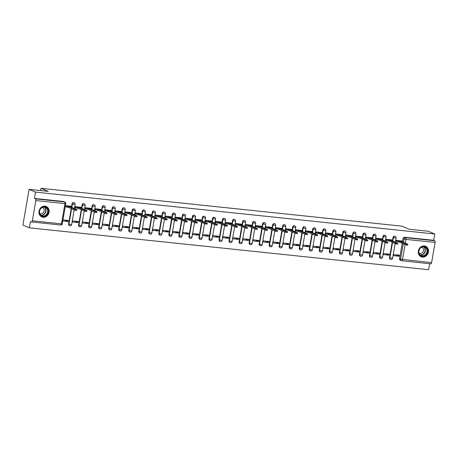 <?xml version="1.0" encoding="UTF-8"?>
<svg xmlns="http://www.w3.org/2000/svg" width="458" height="458" viewBox="0 0 458 458"><rect width="100%" height="100%" fill="white"/><g stroke="black" fill="none" stroke-linecap="round" stroke-linejoin="round"><path stroke-width="0.69" d="M73.91 202.625A1.46 1.282 113.1 0 0 72.049 203.839L72.41 203.987A1.46 1.282 -66.9 0 1 74.265 202.779L73.91 202.625M83.94 203.678A1.46 1.282 113.1 0 0 82.079 204.886L82.434 205.041A1.46 1.282 -66.9 0 1 84.295 203.833L83.94 203.678M93.97 204.732A1.46 1.282 113.1 0 0 92.11 205.94L92.464 206.094A1.46 1.282 -66.9 0 1 94.325 204.881L93.97 204.732M104 205.779A1.46 1.282 113.1 0 0 102.14 206.993L102.495 207.142A1.46 1.282 -66.9 0 1 104.355 205.934L104 205.779M114.031 206.833A1.46 1.282 113.1 0 0 112.17 208.041L112.525 208.195A1.46 1.282 -66.9 0 1 114.386 206.987L114.031 206.833M124.061 207.886A1.46 1.282 113.1 0 0 122.2 209.094L122.555 209.249A1.46 1.282 -66.9 0 1 124.416 208.041L124.061 207.886M134.085 208.94A1.46 1.282 113.1 0 0 132.23 210.148L132.585 210.302A1.46 1.282 -66.9 0 1 134.446 209.088L134.085 208.94M144.115 209.987A1.46 1.282 113.1 0 0 142.261 211.201L142.615 211.35A1.46 1.282 -66.9 0 1 144.476 210.142L144.115 209.987M154.146 211.041A1.46 1.282 113.1 0 0 152.291 212.249L152.646 212.403A1.46 1.282 -66.9 0 1 154.506 211.195L154.146 211.041M164.176 212.094A1.46 1.282 113.1 0 0 162.321 213.302L162.676 213.457A1.46 1.282 -66.9 0 1 164.536 212.243L164.176 212.094M174.206 213.147A1.46 1.282 113.1 0 0 172.351 214.355L172.706 214.504A1.46 1.282 -66.9 0 1 174.567 213.296L174.206 213.147M184.236 214.195A1.46 1.282 113.1 0 0 182.381 215.409L182.736 215.558A1.46 1.282 -66.9 0 1 184.591 214.35L184.236 214.195M194.266 215.249A1.46 1.282 113.1 0 0 192.412 216.457L192.766 216.611A1.46 1.282 -66.9 0 1 194.621 215.403L194.266 215.249M204.297 216.302A1.46 1.282 113.1 0 0 202.436 217.51L202.797 217.665A1.46 1.282 -66.9 0 1 204.652 216.451L204.297 216.302M214.327 217.355A1.46 1.282 113.1 0 0 212.466 218.563L212.827 218.712A1.46 1.282 -66.9 0 1 214.682 217.504L214.327 217.355M224.357 218.403A1.46 1.282 113.1 0 0 222.496 219.617L222.857 219.766A1.46 1.282 -66.9 0 1 224.712 218.558L224.357 218.403M234.387 219.456A1.46 1.282 113.1 0 0 232.527 220.664L232.887 220.819A1.46 1.282 -66.9 0 1 234.742 219.611L234.387 219.456M244.417 220.51A1.46 1.282 113.1 0 0 242.557 221.718L242.912 221.872A1.46 1.282 -66.9 0 1 244.772 220.659L244.417 220.51M254.448 221.563A1.46 1.282 113.1 0 0 252.587 222.771L252.942 222.92A1.46 1.282 -66.9 0 1 254.803 221.712L254.448 221.563M264.478 222.611A1.46 1.282 113.1 0 0 262.617 223.825L262.972 223.973A1.46 1.282 -66.9 0 1 264.833 222.765L264.478 222.611M274.508 223.664A1.46 1.282 113.1 0 0 272.647 224.872L273.002 225.027A1.46 1.282 -66.9 0 1 274.863 223.819L274.508 223.664M284.538 224.718A1.46 1.282 113.1 0 0 282.678 225.926L283.033 226.08A1.46 1.282 -66.9 0 1 284.893 224.867L284.538 224.718M294.563 225.771A1.46 1.282 113.1 0 0 292.708 226.979L293.063 227.128A1.46 1.282 -66.9 0 1 294.923 225.92L294.563 225.771M304.593 226.819A1.46 1.282 113.1 0 0 302.738 228.032L303.093 228.181A1.46 1.282 -66.9 0 1 304.954 226.973L304.593 226.819M314.623 227.872A1.46 1.282 113.1 0 0 312.768 229.08L313.123 229.235A1.46 1.282 -66.9 0 1 314.984 228.027L314.623 227.872M324.653 228.926A1.46 1.282 113.1 0 0 322.798 230.134L323.153 230.288A1.46 1.282 -66.9 0 1 325.014 229.074L324.653 228.926M334.684 229.979A1.46 1.282 113.1 0 0 332.829 231.187L333.184 231.336A1.46 1.282 -66.9 0 1 335.044 230.128L334.684 229.979M344.714 231.027A1.46 1.282 113.1 0 0 342.859 232.24L343.214 232.389A1.46 1.282 -66.9 0 1 345.069 231.181L344.714 231.027M354.744 232.08A1.46 1.282 113.1 0 0 352.889 233.288L353.244 233.443A1.46 1.282 -66.9 0 1 355.099 232.235L354.744 232.08M364.774 233.133A1.46 1.282 113.1 0 0 362.913 234.341L363.274 234.496A1.46 1.282 -66.9 0 1 365.129 233.282L364.774 233.133M374.804 234.187A1.46 1.282 113.1 0 0 372.944 235.395L373.304 235.544A1.46 1.282 -66.9 0 1 375.159 234.336L374.804 234.187M384.835 235.235A1.46 1.282 113.1 0 0 382.974 236.448L383.335 236.597A1.46 1.282 -66.9 0 1 385.189 235.389L384.835 235.235M394.865 236.288A1.46 1.282 113.1 0 0 393.004 237.496L393.365 237.65A1.46 1.282 -66.9 0 1 395.22 236.442L394.865 236.288M422.425 257.075A5.696 4.992 113.1 0 0 428.236 252.759A5.696 4.992 113.1 0 0 425.619 246.261A5.696 4.992 113.1 0 0 424.348 245.935A5.696 4.992 113.1 0 0 418.543 250.251A5.696 4.992 113.1 0 0 421.154 256.749A5.696 4.992 113.1 0 0 422.425 257.075M43.092 217.292A5.696 4.992 113.1 0 0 48.903 212.97A5.696 4.992 113.1 0 0 46.287 206.478A5.696 4.992 113.1 0 0 45.016 206.146A5.696 4.992 113.1 0 0 39.211 210.468A5.696 4.992 113.1 0 0 41.821 216.96A5.696 4.992 113.1 0 0 43.092 217.292M29.066 189.366L48.227 191.375L40.997 188.301L401.947 226.155L409.171 229.235L428.333 231.244L434.785 233.992L35.518 192.114L29.066 189.366L22.9 225.078L29.352 227.826L428.619 269.699L429.65 263.711M29.352 227.826L30.446 221.506L31.447 221.935A1.46 0.681 -84 0 0 31.545 221.958A1.46 0.681 -84 0 0 32.346 220.779L35.833 200.57A1.46 0.681 -84 0 0 35.432 198.864L64.561 201.921A1.46 1.282 -66.9 0 1 64.881 202.001L63.88 201.577A1.46 1.282 -66.9 0 0 63.553 201.491L64.561 201.921A1.46 0.681 -84 0 1 64.962 203.621L35.833 200.57M35.518 192.114L34.43 198.434L35.432 198.864M405.084 244.538L402.485 259.6A1.46 0.681 96 0 1 401.683 260.779A1.46 0.681 96 0 1 401.586 260.751A1.46 1.282 -66.9 0 1 401.265 260.671L400.258 260.241A1.46 1.282 -66.9 0 1 399.542 258.764L402.21 243.312M402.553 241.332L403.034 238.549L404.042 238.979A1.46 1.282 -66.9 0 1 405.57 237.685L434.699 240.742A1.46 0.681 96 0 1 435.1 242.442L431.608 262.657A1.46 0.681 96 0 1 430.806 263.831A1.46 0.681 96 0 1 430.715 263.808M434.699 240.742L433.692 240.313L434.785 233.992M401.769 240.971L395.993 240.284L396.078 241.383M399.13 256.245L399.313 255.175L393.525 254.568L393.342 255.638L399.13 256.245L395.729 254.797M389.1 255.192L389.283 254.121L383.495 253.514L383.312 254.585L389.1 255.192L385.699 253.749M391.739 239.918L385.962 239.231L386.048 240.33M379.069 254.144L379.253 253.074L373.465 252.467L373.281 253.537L379.069 254.144L375.669 252.696M381.709 238.87L375.932 238.177L376.018 239.282M369.039 253.091L369.222 252.02L363.434 251.413L363.251 252.484L369.039 253.091L365.639 251.642M371.678 237.816L365.902 237.13L365.988 238.229M359.009 252.037L359.192 250.967L353.41 250.36L353.221 251.431L359.009 252.037L355.608 250.589M361.648 236.763L355.872 236.076L355.963 237.175M348.979 250.984L349.162 249.913L343.38 249.307L343.191 250.377L348.979 250.984L345.578 249.541M351.618 235.71L345.847 235.023L345.933 236.122M338.949 249.936L339.132 248.866L333.35 248.259L333.161 249.329L338.949 249.936L335.548 248.488M341.588 234.662L335.817 233.975L335.903 235.074M328.918 248.883L329.102 247.812L323.319 247.206L323.13 248.276L328.918 248.883L325.518 247.434M331.558 233.609L325.787 232.922L325.873 234.021M318.888 247.83L319.071 246.759L313.289 246.152L313.1 247.223L318.888 247.83L315.488 246.381M321.527 232.555L315.757 231.868L315.843 232.967M308.858 246.776L309.047 245.706L303.259 245.099L303.07 246.169L308.858 246.776L305.463 245.333M311.497 231.502L305.726 230.815L305.812 231.914M298.828 245.728L299.017 244.658L293.229 244.051L293.046 245.122L298.828 245.728L295.433 244.28M301.467 230.454L295.696 229.767L295.782 230.866M288.798 244.675L288.987 243.604L283.199 242.998L283.015 244.068L288.798 244.675L285.403 243.227M291.437 229.401L285.666 228.714L285.752 229.813M278.767 243.622L278.956 242.551L273.168 241.944L272.985 243.015L278.767 243.622L275.373 242.173M281.407 228.347L275.636 227.66L275.722 228.76M268.737 242.568L268.926 241.498L263.138 240.891L262.955 241.961L268.737 242.568L265.342 241.126M271.376 227.294L265.606 226.607L265.692 227.706M258.713 241.521L258.896 240.45L253.108 239.843L252.925 240.914L258.713 241.521L255.312 240.072M261.346 226.246L255.575 225.559L255.661 226.658M248.683 240.467L248.866 239.397L243.078 238.79L242.895 239.86L248.683 240.467L245.282 239.019M251.316 225.193L245.545 224.506L245.631 225.605M238.652 239.414L238.836 238.343L233.048 237.736L232.864 238.807L238.652 239.414L235.252 237.965M241.292 224.139L235.515 223.452L235.601 224.552M228.622 238.36L228.805 237.29L223.017 236.683L222.834 237.754L228.622 238.36L225.221 236.918M231.261 223.086L225.485 222.399L225.571 223.498M218.592 237.313L218.775 236.242L212.987 235.635L212.804 236.706L218.592 237.313L215.191 235.864M221.231 222.038L215.455 221.351L215.541 222.451M208.562 236.259L208.745 235.189L202.957 234.582L202.774 235.652L208.562 236.259L205.161 234.811M211.201 220.985L205.424 220.298L205.51 221.397M198.532 235.206L198.715 234.135L192.927 233.528L192.744 234.599L198.532 235.206L195.131 233.757M201.171 219.932L195.394 219.245L195.48 220.344M188.501 234.158L188.685 233.082L182.902 232.475L182.713 233.546L188.501 234.158L185.101 232.71M191.141 218.878L185.37 218.191L185.456 219.29M178.471 233.105L178.654 232.034L172.872 231.427L172.683 232.498L178.471 233.105L175.071 231.656M181.11 217.831L175.34 217.144L175.425 218.243M168.441 232.051L168.624 230.981L162.842 230.374L162.653 231.445L168.441 232.051L165.04 230.603M171.08 216.777L165.309 216.09L165.395 217.189M158.411 230.998L158.594 229.927L152.812 229.321L152.623 230.391L158.411 230.998L155.01 229.55M161.05 215.724L155.279 215.037L155.365 216.136M148.381 229.95L148.569 228.874L142.781 228.267L142.593 229.344L148.381 229.95L144.986 228.502M151.02 214.67L145.249 213.983L145.335 215.083M138.35 228.897L138.539 227.826L132.751 227.22L132.568 228.29L138.35 228.897L134.955 227.449M140.99 213.623L135.219 212.936L135.305 214.035M128.32 227.844L128.509 226.773L122.721 226.166L122.538 227.237L128.32 227.844L124.925 226.395M130.959 212.569L125.189 211.882L125.274 212.981M118.29 226.79L118.479 225.72L112.691 225.113L112.508 226.183L118.29 226.79L114.895 225.342M120.929 211.516L115.158 210.829L115.244 211.928M108.26 225.742L108.449 224.666L102.661 224.059L102.478 225.136L108.26 225.742L104.865 224.294M110.899 210.462L105.128 209.775L105.214 210.875M98.235 224.689L98.418 223.619L92.631 223.012L92.447 224.082L98.235 224.689L94.835 223.241M100.869 209.415L95.098 208.728L95.184 209.827M88.205 223.636L88.388 222.565L82.6 221.958L82.417 223.029L88.205 223.636L84.804 222.187M90.839 208.361L85.068 207.674L85.154 208.774M78.175 222.582L78.358 221.512L72.57 220.905L72.387 221.975L78.175 222.582L74.774 221.14M80.808 207.308L75.038 206.621L75.123 207.72M62.752 220.968L68.145 221.535L64.744 220.086M68.145 221.535L68.328 220.458L62.935 219.897M70.784 206.26L65.402 205.613M68.557 224.048L68.918 224.202A1.46 1.282 -66.9 0 0 69.627 225.679L69.273 225.525A1.46 1.282 113.1 0 1 68.557 224.048L71.23 208.602M71.568 206.615L72.049 203.839M78.587 225.101L78.948 225.25A1.46 1.282 -66.9 0 0 79.658 226.733L79.303 226.578A1.46 1.282 113.1 0 1 78.587 225.101L81.255 209.649M81.598 207.669L82.079 204.886M88.617 226.155L88.978 226.304A1.46 1.282 -66.9 0 0 89.688 227.781L89.333 227.632A1.46 1.282 113.1 0 1 88.617 226.155L91.285 210.703M91.629 208.716L92.11 205.94M98.647 227.202L99.008 227.357A1.46 1.282 -66.9 0 0 99.718 228.834L99.363 228.685A1.46 1.282 113.1 0 1 98.647 227.202L101.315 211.756M101.659 209.77L102.14 206.993M108.678 228.256L109.033 228.41A1.46 1.282 -66.9 0 0 109.748 229.887L109.393 229.733A1.46 1.282 113.1 0 1 108.678 228.256L111.346 212.81M111.689 210.823L112.17 208.041M118.708 229.309L119.063 229.458A1.46 1.282 -66.9 0 0 119.778 230.941L119.424 230.786A1.46 1.282 113.1 0 1 118.708 229.309L121.376 213.857M121.719 211.877L122.2 209.094M128.738 230.357L129.093 230.511A1.46 1.282 -66.9 0 0 129.809 231.988L129.454 231.84A1.46 1.282 113.1 0 1 128.738 230.357L131.406 214.911M131.749 212.924L132.23 210.148M138.768 231.41L139.123 231.565A1.46 1.282 -66.9 0 0 139.839 233.042L139.484 232.893A1.46 1.282 113.1 0 1 138.768 231.41L141.436 215.964M141.78 213.978L142.261 211.201M148.798 232.464L149.153 232.618A1.46 1.282 -66.9 0 0 149.869 234.095L149.514 233.941A1.46 1.282 113.1 0 1 148.798 232.464L151.466 217.018M151.81 215.031L152.291 212.249M158.829 233.517L159.184 233.666A1.46 1.282 -66.9 0 0 159.899 235.149L159.544 234.994A1.46 1.282 113.1 0 1 158.829 233.517L161.497 218.065M161.84 216.084L162.321 213.302M168.859 234.565L169.214 234.719A1.46 1.282 -66.9 0 0 169.929 236.196L169.569 236.047A1.46 1.282 113.1 0 1 168.859 234.565L171.527 219.119M171.87 217.132L172.351 214.355M178.889 235.618L179.244 235.773A1.46 1.282 -66.9 0 0 179.96 237.25L179.599 237.101A1.46 1.282 113.1 0 1 178.889 235.618L181.557 220.172M181.9 218.185L182.381 215.409M188.919 236.671L189.274 236.82A1.46 1.282 -66.9 0 0 189.99 238.303L189.629 238.149A1.46 1.282 113.1 0 1 188.919 236.671L191.587 221.225M191.931 219.239L192.412 216.457M198.949 237.725L199.304 237.874A1.46 1.282 -66.9 0 0 200.02 239.357L199.659 239.202A1.46 1.282 113.1 0 1 198.949 237.725L201.617 222.273M201.961 220.292L202.436 217.51M208.98 238.773L209.335 238.927A1.46 1.282 -66.9 0 0 210.045 240.404L209.69 240.255A1.46 1.282 113.1 0 1 208.98 238.773L211.648 223.327M211.991 221.34L212.466 218.563M219.01 239.826L219.365 239.981A1.46 1.282 -66.9 0 0 220.075 241.458L219.72 241.309A1.46 1.282 113.1 0 1 219.01 239.826L221.678 224.38M222.016 222.393L222.496 219.617M229.034 240.879L229.395 241.028A1.46 1.282 -66.9 0 0 230.105 242.511L229.75 242.356A1.46 1.282 113.1 0 1 229.034 240.879L231.708 225.433M232.046 223.447L232.527 220.664M239.065 241.933L239.425 242.082A1.46 1.282 -66.9 0 0 240.135 243.564L239.78 243.41A1.46 1.282 113.1 0 1 239.065 241.933L241.732 226.481M242.076 224.5L242.557 221.718M249.095 242.98L249.455 243.135A1.46 1.282 -66.9 0 0 250.165 244.612L249.81 244.463A1.46 1.282 113.1 0 1 249.095 242.98L251.763 227.534M252.106 225.548L252.587 222.771M259.125 244.034L259.486 244.188A1.46 1.282 -66.9 0 0 260.196 245.665L259.841 245.517A1.46 1.282 113.1 0 1 259.125 244.034L261.793 228.588M262.136 226.601L262.617 223.825M269.155 245.087L269.51 245.236A1.46 1.282 -66.9 0 0 270.226 246.719L269.871 246.564A1.46 1.282 113.1 0 1 269.155 245.087L271.823 229.641M272.166 227.655L272.647 224.872M279.185 246.141L279.54 246.29A1.46 1.282 -66.9 0 0 280.256 247.772L279.901 247.618A1.46 1.282 113.1 0 1 279.185 246.141L281.853 230.689M282.197 228.708L282.678 225.926M289.216 247.188L289.571 247.343A1.46 1.282 -66.9 0 0 290.286 248.82L289.931 248.671A1.46 1.282 113.1 0 1 289.216 247.188L291.883 231.742M292.227 229.756L292.708 226.979M299.246 248.242L299.601 248.396A1.46 1.282 -66.9 0 0 300.316 249.873L299.961 249.725A1.46 1.282 113.1 0 1 299.246 248.242L301.914 232.796M302.257 230.809L302.738 228.032M309.276 249.295L309.631 249.444A1.46 1.282 -66.9 0 0 310.347 250.927L309.992 250.772A1.46 1.282 113.1 0 1 309.276 249.295L311.944 233.849M312.287 231.863L312.768 229.08M319.306 250.349L319.661 250.497A1.46 1.282 -66.9 0 0 320.377 251.98L320.022 251.826A1.46 1.282 113.1 0 1 319.306 250.349L321.974 234.897M322.317 232.916L322.798 230.134M329.336 251.396L329.691 251.551A1.46 1.282 -66.9 0 0 330.407 253.028L330.046 252.879A1.46 1.282 113.1 0 1 329.336 251.396L332.004 235.95M332.348 233.964L332.829 231.187M339.367 252.45L339.721 252.604A1.46 1.282 -66.9 0 0 340.437 254.081L340.076 253.932A1.46 1.282 113.1 0 1 339.367 252.45L342.034 237.004M342.378 235.017L342.859 232.24M349.397 253.503L349.752 253.652A1.46 1.282 -66.9 0 0 350.467 255.135L350.107 254.98A1.46 1.282 113.1 0 1 349.397 253.503L352.065 238.057M352.408 236.07L352.889 233.288M359.427 254.556L359.782 254.705A1.46 1.282 -66.9 0 0 360.498 256.188L360.137 256.033A1.46 1.282 113.1 0 1 359.427 254.556L362.095 239.105M362.438 237.124L362.913 234.341M369.457 255.604L369.812 255.759A1.46 1.282 -66.9 0 0 370.528 257.236L370.167 257.087A1.46 1.282 113.1 0 1 369.457 255.604L372.125 240.158M372.469 238.171L372.944 235.395M379.487 256.657L379.842 256.812A1.46 1.282 -66.9 0 0 380.552 258.289L380.197 258.14A1.46 1.282 113.1 0 1 379.487 256.657L382.155 241.211M382.499 239.225L382.974 236.448M389.512 257.711L389.873 257.86A1.46 1.282 -66.9 0 0 390.582 259.343L390.227 259.188A1.46 1.282 113.1 0 1 389.512 257.711L392.185 242.265M392.523 240.278L393.004 237.496M40.602 190.58L40.997 188.301M34.43 198.434L63.553 201.491M433.692 240.313L404.569 237.255A1.46 1.282 113.1 0 0 403.034 238.549M395.981 240.347L399.462 241.148L399.302 242.076L395.821 241.274M407.637 245.15L406.16 244.996L399.302 242.076M399.462 241.148L406.32 244.068L407.889 244.286L400.945 241.303L402.571 241.36L401.511 240.862M385.951 239.294L389.437 240.095L389.277 241.023L385.791 240.221M397.613 244.097L396.13 243.942L389.277 241.023M389.437 240.095L396.29 243.015L397.859 243.238L390.914 240.25L392.54 240.313L391.481 239.809M375.921 238.24L379.407 239.042L379.247 239.969L375.76 239.168M387.582 243.049L386.1 242.889L379.247 239.969M379.407 239.042L386.26 241.961L387.829 242.185L380.884 239.196L382.51 239.259L381.451 238.761M426.472 254.201A4.929 4.322 -66.9 0 1 420.238 255.341A4.929 4.322 -66.9 0 1 419.786 248.591A4.929 4.322 -66.9 0 1 426.02 247.446A4.929 4.322 -66.9 0 1 426.472 254.201M419.871 248.728A4.569 4.002 113.1 0 0 421.177 255.524A4.569 4.002 113.1 0 0 426.06 253.921A4.569 4.002 113.1 0 0 424.755 247.125A4.569 4.002 113.1 0 0 419.871 248.728M421.641 247.24A3.252 2.845 -66.9 0 1 421.875 247.326A3.252 2.845 -66.9 0 1 422.803 252.169A3.252 2.845 -66.9 0 1 419.328 253.308A3.252 2.845 -66.9 0 1 419.104 253.2M420.53 256.417A5.662 4.958 113.1 0 0 420.913 256.606A5.662 4.958 113.1 0 0 426.965 254.614A5.662 4.958 113.1 0 0 425.345 246.186A5.662 4.958 113.1 0 0 424.95 246.038M47.14 214.413A4.929 4.322 -66.9 0 1 40.905 215.558A4.929 4.322 -66.9 0 1 40.453 208.802A4.929 4.322 -66.9 0 1 46.687 207.663A4.929 4.322 -66.9 0 1 47.14 214.413M40.539 208.945A4.569 4.002 113.1 0 0 41.844 215.741A4.569 4.002 113.1 0 0 46.727 214.138A4.569 4.002 113.1 0 0 45.422 207.337A4.569 4.002 113.1 0 0 40.539 208.945M42.308 207.457A3.252 2.845 -66.9 0 1 42.542 207.543A3.252 2.845 -66.9 0 1 43.47 212.38A3.252 2.845 -66.9 0 1 39.995 213.525A3.252 2.845 -66.9 0 1 39.772 213.417M41.197 216.634A5.662 4.958 113.1 0 0 41.575 216.817A5.662 4.958 113.1 0 0 47.632 214.831A5.662 4.958 113.1 0 0 46.012 206.398A5.662 4.958 113.1 0 0 45.617 206.255M365.896 237.192L369.377 237.994L369.217 238.921L365.736 238.12M377.552 241.996L376.07 241.841L369.217 238.921M369.377 237.994L376.23 240.914L377.798 241.131L370.854 238.149L372.48 238.206L371.421 237.708M355.866 236.139L359.347 236.941L359.186 237.868L355.706 237.067M367.522 240.942L366.039 240.788L359.186 237.868M359.347 236.941L366.2 239.86L367.768 240.078L360.824 237.095L362.45 237.152L361.391 236.654M345.836 235.086L349.317 235.887L349.156 236.815L345.675 236.013M357.492 239.889L356.009 239.734L349.156 236.815M349.317 235.887L356.175 238.807L357.738 239.03L350.794 236.042L352.42 236.105L351.36 235.601M335.806 234.032L339.286 234.834L339.126 235.761L335.645 234.96M347.462 238.841L345.985 238.681L339.126 235.761M339.286 234.834L346.145 237.754L347.708 237.977L340.763 234.988L342.389 235.051L341.33 234.553M325.775 232.985L329.256 233.786L329.096 234.714L325.615 233.912M337.431 237.788L335.954 237.633L329.096 234.714M329.256 233.786L336.115 236.706L337.678 236.923L330.733 233.941L332.359 233.998L331.3 233.5M315.745 231.931L319.226 232.733L319.066 233.66L315.585 232.859M327.401 236.734L325.924 236.58L319.066 233.66M319.226 232.733L326.085 235.652L327.647 235.87L320.703 232.887L322.329 232.945L321.27 232.446M305.715 230.878L309.196 231.679L309.035 232.607L305.555 231.805M317.371 235.681L315.894 235.526L309.035 232.607M309.196 231.679L316.054 234.599L317.623 234.822L310.673 231.834L312.304 231.897L311.24 231.393M295.685 229.824L299.166 230.626L299.005 231.553L295.525 230.752M307.341 234.633L305.864 234.473L299.005 231.553M299.166 230.626L306.024 233.546L307.593 233.769L300.643 230.78L302.274 230.843L301.209 230.345M285.655 228.777L289.135 229.578L288.975 230.506L285.494 229.704M297.311 233.58L295.834 233.425L288.975 230.506M289.135 229.578L295.994 232.498L297.563 232.716L290.612 229.733L292.244 229.79L291.179 229.292M275.624 227.723L279.105 228.525L278.945 229.452L275.464 228.651M287.281 232.527L285.803 232.372L278.945 229.452M279.105 228.525L285.964 231.445L287.532 231.662L280.588 228.679L282.214 228.737L281.149 228.239M265.594 226.67L269.075 227.471L268.915 228.399L265.434 227.597M277.25 231.473L275.773 231.319L268.915 228.399M269.075 227.471L275.934 230.391L277.502 230.614L270.558 227.626L272.184 227.689L271.119 227.185M255.564 225.617L259.045 226.418L258.885 227.351L255.404 226.55M267.22 230.426L265.743 230.265L258.885 227.351M259.045 226.418L265.903 229.338L267.472 229.561L260.528 226.573L262.153 226.636L261.089 226.138M245.534 224.569L249.015 225.37L248.854 226.298L245.374 225.496M257.19 229.372L255.713 229.218L248.854 226.298M249.015 225.37L255.873 228.29L257.442 228.508L250.497 225.525L252.123 225.582L251.064 225.084M235.504 223.515L238.984 224.317L238.824 225.244L235.343 224.443M247.16 228.319L245.683 228.164L238.824 225.244M238.984 224.317L245.843 227.237L247.412 227.454L240.467 224.472L242.093 224.529L241.034 224.031M225.473 222.462L228.96 223.264L228.8 224.191L225.313 223.389M237.135 227.265L235.652 227.111L228.8 224.191M228.96 223.264L235.813 226.183L237.381 226.407L230.437 223.418L232.063 223.481L231.004 222.977M215.443 221.409L218.93 222.21L218.769 223.143L215.283 222.342M227.105 226.218L225.622 226.057L218.769 223.143M218.93 222.21L225.783 225.13L227.351 225.353L220.407 222.365L222.033 222.428L220.974 221.93M205.419 220.361L208.9 221.162L208.739 222.09L205.258 221.288M217.075 225.164L215.592 225.01L208.739 222.09M208.9 221.162L215.752 224.082L217.321 224.3L210.377 221.317L212.002 221.374L210.943 220.876M195.389 219.308L198.869 220.109L198.709 221.037L195.228 220.235M207.045 224.111L205.562 223.956L198.709 221.037M198.869 220.109L205.722 223.029L207.291 223.246L200.346 220.264L201.972 220.321L200.913 219.823M185.358 218.254L188.839 219.056L188.679 219.983L185.198 219.182M197.014 223.057L195.532 222.903L188.679 219.983M188.839 219.056L195.692 221.975L197.261 222.199L190.316 219.21L191.942 219.273L190.883 218.769M175.328 217.201L178.809 218.002L178.649 218.935L175.168 218.134M186.984 222.01L185.507 221.855L178.649 218.935M178.809 218.002L185.667 220.922L187.23 221.145L180.286 218.157L181.912 218.22L180.853 217.722M165.298 216.153L168.779 216.955L168.618 217.882L165.138 217.081M176.954 220.956L175.477 220.802L168.618 217.882M168.779 216.955L175.637 219.874L177.2 220.092L170.256 217.109L171.882 217.166L170.823 216.668M155.268 215.1L158.749 215.901L158.588 216.829L155.107 216.027M166.924 219.903L165.447 219.748L158.588 216.829M158.749 215.901L165.607 218.821L167.17 219.039L160.226 216.056L161.851 216.113L160.792 215.615M145.238 214.046L148.718 214.848L148.558 215.775L145.077 214.974M156.894 218.85L155.417 218.695L148.558 215.775M148.718 214.848L155.577 217.768L157.14 217.991L150.195 215.002L151.827 215.065L150.762 214.562M135.207 212.993L138.688 213.794L138.528 214.728L135.047 213.926M146.863 217.802L145.386 217.647L138.528 214.728M138.688 213.794L145.547 216.714L147.115 216.937L140.165 213.949L141.797 214.012L140.732 213.514M125.177 211.945L128.658 212.747L128.498 213.674L125.017 212.873M136.833 216.749L135.356 216.594L128.498 213.674M128.658 212.747L135.516 215.666L137.085 215.884L130.135 212.901L131.767 212.959L130.702 212.46M115.147 210.892L118.628 211.693L118.467 212.621L114.987 211.819M126.803 215.695L125.326 215.541L118.467 212.621M118.628 211.693L125.486 214.613L127.055 214.831L120.105 211.848L121.736 211.905L120.672 211.407M105.117 209.838L108.598 210.64L108.437 211.567L104.956 210.766M116.773 214.642L115.296 214.487L108.437 211.567M108.598 210.64L115.456 213.56L117.025 213.783L110.08 210.794L111.706 210.857L110.641 210.354M95.087 208.785L98.567 209.587L98.407 210.52L94.926 209.718M106.743 213.594L105.266 213.439L98.407 210.52M98.567 209.587L105.426 212.506L106.995 212.73L100.05 209.741L101.676 209.804L100.611 209.306M85.056 207.737L88.537 208.539L88.377 209.466L84.896 208.665M96.712 212.541L95.235 212.386L88.377 209.466M88.537 208.539L95.396 211.459L96.964 211.676L90.02 208.693L91.646 208.751L90.587 208.253M75.026 206.684L78.507 207.485L78.347 208.413L74.866 207.611M86.682 211.487L85.205 211.333L78.347 208.413M78.507 207.485L85.365 210.405L86.934 210.623L79.99 207.64L81.616 207.703L80.556 207.199M65.374 205.791L68.482 206.432L68.316 207.359L65.213 206.718M76.658 210.434L75.175 210.279L68.316 207.359M68.482 206.432L75.335 209.352L76.904 209.575L69.96 206.587L71.585 206.65L70.526 206.146M32.346 220.779L61.469 223.836L64.962 203.621L65.752 203.598A1.46 1.46 0 0 0 64.881 202.001M399.542 258.764L400.55 259.188L403.217 243.742M403.452 242.374L404.042 238.979L405.977 239.391L405.324 243.169M430.806 263.831L401.683 260.779A1.46 1.46 0 0 1 401.265 260.671A1.46 1.282 -66.9 0 1 400.55 259.188L431.608 262.657M435.1 242.442L405.977 239.391A1.46 0.681 -84 0 0 405.57 237.685L404.569 237.255M69.627 225.679A1.46 1.46 0 0 0 71.643 224.586L68.918 224.202L71.585 208.751M71.82 207.382L72.41 203.987L75.135 204.371A1.46 1.46 0 0 0 74.265 202.779M79.658 226.733A1.46 1.46 0 0 0 81.673 225.634L78.948 225.25L81.616 209.804M81.85 208.436L82.434 205.041L85.165 205.424A1.46 1.46 0 0 0 84.295 203.833M89.688 227.781A1.46 1.46 0 0 0 91.703 226.687L88.978 226.304L91.646 210.857M91.881 209.483L92.464 206.094L95.195 206.478A1.46 1.46 0 0 0 94.325 204.881M99.718 228.834A1.46 1.46 0 0 0 101.733 227.74L99.008 227.357L101.676 211.905M101.911 210.537L102.495 207.142L105.22 207.526A1.46 1.46 0 0 0 104.355 205.934M109.748 229.887A1.46 1.46 0 0 0 111.763 228.794L109.033 228.41L111.706 212.959M111.941 211.59L112.525 208.195L115.25 208.579A1.46 1.46 0 0 0 114.386 206.987M119.778 230.941A1.46 1.46 0 0 0 121.794 229.842L119.063 229.458L121.736 214.012M121.971 212.638L122.555 209.249L125.28 209.632A1.46 1.46 0 0 0 124.416 208.041M129.809 231.988A1.46 1.46 0 0 0 131.818 230.895L129.093 230.511L131.761 215.065M132.001 213.691L132.585 210.302L135.31 210.686A1.46 1.46 0 0 0 134.446 209.088M139.839 233.042A1.46 1.46 0 0 0 141.848 231.948L139.123 231.565L141.791 216.113M142.032 214.745L142.615 211.35L145.341 211.733A1.46 1.46 0 0 0 144.476 210.142M149.869 234.095A1.46 1.46 0 0 0 151.879 233.002L149.153 232.618L151.821 217.166M152.062 215.798L152.646 212.403L155.371 212.787A1.46 1.46 0 0 0 154.506 211.195M159.899 235.149A1.46 1.46 0 0 0 161.909 234.049L159.184 233.666L161.851 218.22M162.092 216.846L162.676 213.457L165.401 213.84A1.46 1.46 0 0 0 164.536 212.243M169.929 236.196A1.46 1.46 0 0 0 171.939 235.103L169.214 234.719L171.882 219.273M172.122 217.899L172.706 214.504L175.431 214.888A1.46 1.46 0 0 0 174.567 213.296M179.96 237.25A1.46 1.46 0 0 0 181.969 236.156L179.244 235.773L181.912 220.321M182.147 218.953L182.736 215.558L185.461 215.941A1.46 1.46 0 0 0 184.591 214.35M189.99 238.303A1.46 1.46 0 0 0 191.999 237.204L189.274 236.82L191.942 221.374M192.177 220.006L192.766 216.611L195.492 216.995A1.46 1.46 0 0 0 194.621 215.403M200.02 239.357A1.46 1.46 0 0 0 202.03 238.257L199.304 237.874L201.972 222.428M202.207 221.054L202.797 217.665L205.522 218.048A1.46 1.46 0 0 0 204.652 216.451M210.045 240.404A1.46 1.46 0 0 0 212.06 239.311L209.335 238.927L212.002 223.481M212.237 222.107L212.827 218.712L215.552 219.096A1.46 1.46 0 0 0 214.682 217.504M220.075 241.458A1.46 1.46 0 0 0 222.09 240.364L219.365 239.981L222.033 224.529M222.267 223.161L222.857 219.766L225.582 220.149A1.46 1.46 0 0 0 224.712 218.558M230.105 242.511A1.46 1.46 0 0 0 232.12 241.412L229.395 241.028L232.063 225.582M232.298 224.214L232.887 220.819L235.612 221.203A1.46 1.46 0 0 0 234.742 219.611M240.135 243.564A1.46 1.46 0 0 0 242.15 242.465L239.425 242.082L242.093 226.636M242.328 225.262L242.912 221.872L245.643 222.256A1.46 1.46 0 0 0 244.772 220.659M250.165 244.612A1.46 1.46 0 0 0 252.181 243.519L249.455 243.135L252.123 227.689M252.358 226.315L252.942 222.92L255.673 223.304A1.46 1.46 0 0 0 254.803 221.712M260.196 245.665A1.46 1.46 0 0 0 262.211 244.572L259.486 244.188L262.153 228.737M262.388 227.368L262.972 223.973L265.697 224.357A1.46 1.46 0 0 0 264.833 222.765M270.226 246.719A1.46 1.46 0 0 0 272.241 245.62L269.51 245.236L272.184 229.79M272.418 228.422L273.002 225.027L275.727 225.41A1.46 1.46 0 0 0 274.863 223.819M280.256 247.772A1.46 1.46 0 0 0 282.271 246.673L279.54 246.29L282.214 230.843M282.449 229.469L283.033 226.08L285.758 226.464A1.46 1.46 0 0 0 284.893 224.867M290.286 248.82A1.46 1.46 0 0 0 292.296 247.726L289.571 247.343L292.238 231.897M292.479 230.523L293.063 227.128L295.788 227.511A1.46 1.46 0 0 0 294.923 225.92M300.316 249.873A1.46 1.46 0 0 0 302.326 248.78L299.601 248.396L302.269 232.945M302.509 231.576L303.093 228.181L305.818 228.565A1.46 1.46 0 0 0 304.954 226.973M310.347 250.927A1.46 1.46 0 0 0 312.356 249.828L309.631 249.444L312.299 233.998M312.539 232.63L313.123 229.235L315.848 229.618A1.46 1.46 0 0 0 314.984 228.027M320.377 251.98A1.46 1.46 0 0 0 322.386 250.881L319.661 250.497L322.329 235.051M322.569 233.677L323.153 230.288L325.878 230.672A1.46 1.46 0 0 0 325.014 229.074M330.407 253.028A1.46 1.46 0 0 0 332.416 251.934L329.691 251.551L332.359 236.105M332.6 234.731L333.184 231.336L335.909 231.719A1.46 1.46 0 0 0 335.044 230.128M340.437 254.081A1.46 1.46 0 0 0 342.447 252.988L339.721 252.604L342.389 237.152M342.624 235.784L343.214 232.389L345.939 232.773A1.46 1.46 0 0 0 345.069 231.181M350.467 255.135A1.46 1.46 0 0 0 352.477 254.035L349.752 253.652L352.42 238.206M352.654 236.838L353.244 233.443L355.969 233.826A1.46 1.46 0 0 0 355.099 232.235M360.498 256.188A1.46 1.46 0 0 0 362.507 255.089L359.782 254.705L362.45 239.259M362.684 237.885L363.274 234.496L365.999 234.88A1.46 1.46 0 0 0 365.129 233.282M370.528 257.236A1.46 1.46 0 0 0 372.537 256.142L369.812 255.759L372.48 240.313M372.715 238.939L373.304 235.544L376.029 235.927A1.46 1.46 0 0 0 375.159 234.336M380.552 258.289A1.46 1.46 0 0 0 382.567 257.196L379.842 256.812L382.51 241.36M382.745 239.992L383.335 236.597L386.06 236.981A1.46 1.46 0 0 0 385.189 235.389M390.582 259.343A1.46 1.46 0 0 0 392.598 258.243L389.873 257.86L392.54 242.414M392.775 241.045L393.365 237.65L396.09 238.034A1.46 1.46 0 0 0 395.22 236.442M31.545 221.958L60.668 225.01A1.46 1.46 0 0 0 62.259 223.807L61.469 223.836A1.46 0.681 96 0 1 60.668 225.01A1.46 0.681 96 0 1 60.576 224.987M398.626 241.057L398.466 241.99M396.697 240.65L396.536 241.578M406.32 244.068L406.16 244.996M388.602 240.009L388.441 240.937M386.666 239.597L386.506 240.524M396.29 243.015L396.13 243.942M378.571 238.956L378.411 239.883M376.636 238.544L376.476 239.471M386.26 241.961L386.1 242.889M423.862 246.879A4.569 4.002 -66.9 0 1 424.371 253.205A4.569 4.002 -66.9 0 1 420.381 255.054M420.106 254.82A4.414 3.87 113.1 0 0 424.108 253.051A4.414 3.87 113.1 0 0 423.501 246.845M44.529 207.09A4.569 4.002 -66.9 0 1 45.039 213.417A4.569 4.002 -66.9 0 1 41.048 215.271M40.773 215.031A4.414 3.87 113.1 0 0 44.775 213.262A4.414 3.87 113.1 0 0 44.168 207.062M368.541 237.902L368.381 238.83M366.606 237.49L366.446 238.423M376.23 240.914L376.07 241.841M358.511 236.849L358.351 237.782M356.576 236.442L356.416 237.37M366.2 239.86L366.039 240.788M348.481 235.801L348.32 236.729M346.546 235.389L346.385 236.317M356.175 238.807L356.009 239.734M338.451 234.748L338.29 235.675M336.515 234.336L336.355 235.263M346.145 237.754L345.985 238.681M328.42 233.695L328.26 234.622M326.485 233.282L326.325 234.215M336.115 236.706L335.954 237.633M318.39 232.641L318.23 233.574M316.455 232.235L316.295 233.162M326.085 235.652L325.924 236.58M308.36 231.593L308.2 232.521M306.425 231.181L306.265 232.109M316.054 234.599L315.894 235.526M298.33 230.54L298.169 231.467M296.395 230.128L296.234 231.055M306.024 233.546L305.864 234.473M288.3 229.487L288.139 230.414M286.365 229.074L286.204 230.008M295.994 232.498L295.834 233.425M278.269 228.439L278.109 229.366M276.334 228.027L276.174 228.954M285.964 231.445L285.803 232.372M268.239 227.386L268.079 228.313M266.304 226.973L266.144 227.901M275.934 230.391L275.773 231.319M258.209 226.332L258.049 227.26M256.274 225.92L256.114 226.847M265.903 229.338L265.743 230.265M248.179 225.279L248.018 226.206M246.249 224.867L246.089 225.8M255.873 228.29L255.713 229.218M238.149 224.231L237.988 225.159M236.219 223.819L236.059 224.746M245.843 227.237L245.683 228.164M228.124 223.178L227.964 224.105M226.189 222.765L226.029 223.693M235.813 226.183L235.652 227.111M218.094 222.124L217.934 223.052M216.159 221.712L215.999 222.64M225.783 225.13L225.622 226.057M208.064 221.071L207.903 221.998M206.129 220.659L205.968 221.592M215.752 224.082L215.592 225.01M198.033 220.023L197.873 220.951M196.098 219.611L195.938 220.538M205.722 223.029L205.562 223.956M188.003 218.97L187.843 219.897M186.068 218.558L185.908 219.485M195.692 221.975L195.532 222.903M177.973 217.916L177.813 218.844M176.038 217.504L175.878 218.432M185.667 220.922L185.507 221.855M167.943 216.863L167.783 217.79M166.008 216.457L165.848 217.384M175.637 219.874L175.477 220.802M157.913 215.815L157.752 216.743M155.978 215.403L155.817 216.331M165.607 218.821L165.447 219.748M147.882 214.762L147.722 215.689M145.947 214.35L145.787 215.277M155.577 217.768L155.417 218.695M137.852 213.709L137.692 214.636M135.917 213.296L135.757 214.224M145.547 216.714L145.386 217.647M127.822 212.655L127.662 213.583M125.887 212.249L125.727 213.176M135.516 215.666L135.356 216.594M117.792 211.607L117.632 212.535M115.857 211.195L115.697 212.123M125.486 214.613L125.326 215.541M107.762 210.554L107.601 211.481M105.827 210.142L105.666 211.069M115.456 213.56L115.296 214.487M97.731 209.501L97.571 210.428M95.796 209.088L95.636 210.016M105.426 212.506L105.266 213.439M87.701 208.447L87.541 209.38M85.772 208.041L85.612 208.968M95.396 211.459L95.235 212.386M77.671 207.4L77.511 208.327M75.742 206.987L75.581 207.915M85.365 210.405L85.205 211.333M67.647 206.346L67.481 207.274M65.712 205.934L65.551 206.861M75.335 209.352L75.175 210.279M396.09 238.034L395.374 242.15M395.14 243.519L392.598 258.243M386.06 236.981L385.35 241.097M385.109 242.471L382.567 257.196M376.029 235.927L375.32 240.049M375.079 241.418L372.537 256.142M365.999 234.88L365.289 238.996M365.049 240.364L362.507 255.089M355.969 233.826L355.259 237.942M355.019 239.311L352.477 254.035M345.939 232.773L345.229 236.889M344.989 238.263L342.447 252.988M335.909 231.719L335.199 235.841M334.958 237.21L332.416 251.934M325.878 230.672L325.169 234.788M324.934 236.156L322.386 250.881M315.848 229.618L315.138 233.735M314.904 235.103L312.356 249.828M305.818 228.565L305.108 232.681M304.873 234.055L302.326 248.78M295.788 227.511L295.078 231.634M294.843 233.002L292.296 247.726M285.758 226.464L285.048 230.58M284.813 231.948L282.271 246.673M275.727 225.41L275.018 229.527M274.783 230.901L272.241 245.62M265.697 224.357L264.987 228.473M264.753 229.847L262.211 244.572M255.673 223.304L254.957 227.426M254.722 228.794L252.181 243.519M245.643 222.256L244.927 226.372M244.692 227.74L242.15 242.465M235.612 221.203L234.897 225.319M234.662 226.693L232.12 241.412M225.582 220.149L224.867 224.265M224.632 225.639L222.09 240.364M215.552 219.096L214.842 223.218M214.602 224.586L212.06 239.311M205.522 218.048L204.812 222.164M204.571 223.533L202.03 238.257M195.492 216.995L194.782 221.111M194.541 222.485L191.999 237.204M185.461 215.941L184.751 220.058M184.511 221.432L181.969 236.156M175.431 214.888L174.721 219.01M174.481 220.378L171.939 235.103M165.401 213.84L164.691 217.956M164.456 219.325L161.909 234.049M155.371 212.787L154.661 216.903M154.426 218.277L151.879 233.002M145.341 211.733L144.631 215.85M144.396 217.224L141.848 231.948M135.31 210.686L134.6 214.802M134.366 216.17L131.818 230.895M125.28 209.632L124.57 213.749M124.336 215.117L121.794 229.842M115.25 208.579L114.54 212.695M114.305 214.069L111.763 228.794M105.22 207.526L104.51 211.642M104.275 213.016L101.733 227.74M95.195 206.478L94.48 210.594M94.245 211.962L91.703 226.687M85.165 205.424L84.449 209.541M84.215 210.909L81.673 225.634M75.135 204.371L74.419 208.487M74.185 209.861L71.643 224.586M62.259 223.807L65.752 203.598M402.571 241.36L402.468 241.95M407.889 244.286L407.729 245.213M392.54 240.313L392.437 240.902M397.859 243.238L397.699 244.166M382.51 239.259L382.407 239.849M387.829 242.185L387.668 243.112M372.48 238.206L372.377 238.795M377.798 241.131L377.638 242.059M362.45 237.152L362.347 237.742M367.768 240.078L367.608 241.005M352.42 236.105L352.322 236.694M357.738 239.03L357.578 239.958M342.389 235.051L342.292 235.641M347.708 237.977L347.548 238.904M332.359 233.998L332.262 234.588M337.678 236.923L337.517 237.851M322.329 232.945L322.232 233.534M327.647 235.87L327.487 236.797M312.304 231.897L312.201 232.487M317.623 234.822L317.457 235.75M302.274 230.843L302.171 231.433M307.593 233.769L307.433 234.696M292.244 229.79L292.141 230.38M297.563 232.716L297.402 233.643M282.214 228.737L282.111 229.326M287.532 231.662L287.372 232.59M272.184 227.689L272.081 228.279M277.502 230.614L277.342 231.542M262.153 226.636L262.05 227.225M267.472 229.561L267.312 230.489M252.123 225.582L252.02 226.172M257.442 228.508L257.281 229.435M242.093 224.529L241.99 225.118M247.412 227.454L247.251 228.387M232.063 223.481L231.96 224.071M237.381 226.407L237.221 227.334M222.033 222.428L221.93 223.017M227.351 225.353L227.191 226.281M212.002 221.374L211.899 221.964M217.321 224.3L217.161 225.227M201.972 220.321L201.869 220.911M207.291 223.246L207.131 224.18M191.942 219.273L191.845 219.863M197.261 222.199L197.1 223.126M181.912 218.22L181.815 218.809M187.23 221.145L187.07 222.073M171.882 217.166L171.784 217.756M177.2 220.092L177.04 221.019M161.851 216.113L161.754 216.703M167.17 219.039L167.01 219.972M151.827 215.065L151.724 215.655M157.14 217.991L156.98 218.918M141.797 214.012L141.694 214.602M147.115 216.937L146.955 217.865M131.767 212.959L131.664 213.548M137.085 215.884L136.925 216.811M121.736 211.905L121.633 212.495M127.055 214.831L126.895 215.764M111.706 210.857L111.603 211.447M117.025 213.783L116.864 214.71M101.676 209.804L101.573 210.394M106.995 212.73L106.834 213.657M91.646 208.751L91.543 209.34M96.964 211.676L96.804 212.604M81.616 207.703L81.513 208.287M86.934 210.623L86.774 211.556M71.585 206.65L71.482 207.239M76.904 209.575L76.744 210.503"/></g></svg>
